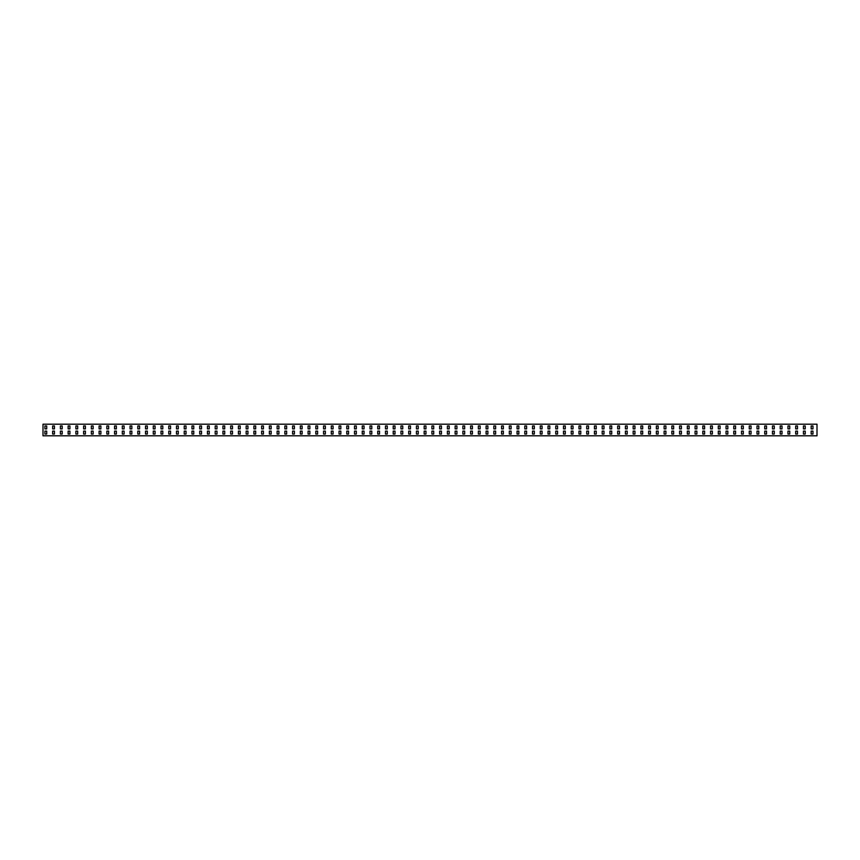 <?xml version="1.0" encoding="UTF-8"?>
<svg xmlns="http://www.w3.org/2000/svg" width="860" height="860" viewBox="0 0 860 860"><rect width="100%" height="100%" fill="white"/><g stroke="black" fill="none" stroke-linecap="round" stroke-linejoin="round"><path stroke-width="1.29" d="M43 424.195L43 435.805L817 435.805L817 424.195L43 424.195M44.913 425.947L44.913 428.893L46.709 428.893L46.709 425.947L44.913 425.947M44.913 434.053L46.709 434.053L46.709 431.107L44.913 431.107L44.913 434.053M431.913 425.947L431.913 428.893L433.709 428.893L433.709 425.947L431.913 425.947M52.653 425.947L52.653 428.893L54.449 428.893L54.449 425.947L52.653 425.947M52.653 434.053L54.449 434.053L54.449 431.107L52.653 431.107L52.653 434.053M60.393 425.947L60.393 428.893L62.189 428.893L62.189 425.947L60.393 425.947M60.393 434.053L62.189 434.053L62.189 431.107L60.393 431.107L60.393 434.053M68.133 425.947L68.133 428.893L69.929 428.893L69.929 425.947L68.133 425.947M68.133 434.053L69.929 434.053L69.929 431.107L68.133 431.107L68.133 434.053M75.873 425.947L75.873 428.893L77.669 428.893L77.669 425.947L75.873 425.947M75.873 434.053L77.669 434.053L77.669 431.107L75.873 431.107L75.873 434.053M83.614 425.947L83.614 428.893L85.409 428.893L85.409 425.947L83.614 425.947M83.614 434.053L85.409 434.053L85.409 431.107L83.614 431.107L83.614 434.053M91.353 425.947L91.353 428.893L93.149 428.893L93.149 425.947L91.353 425.947M91.353 434.053L93.149 434.053L93.149 431.107L91.353 431.107L91.353 434.053M99.094 425.947L99.094 428.893L100.889 428.893L100.889 425.947L99.094 425.947M99.094 434.053L100.889 434.053L100.889 431.107L99.094 431.107L99.094 434.053M106.833 425.947L106.833 428.893L108.629 428.893L108.629 425.947L106.833 425.947M106.833 434.053L108.629 434.053L108.629 431.107L106.833 431.107L106.833 434.053M114.573 425.947L114.573 428.893L116.369 428.893L116.369 425.947L114.573 425.947M114.573 434.053L116.369 434.053L116.369 431.107L114.573 431.107L114.573 434.053M122.313 425.947L122.313 428.893L124.109 428.893L124.109 425.947L122.313 425.947M122.313 434.053L124.109 434.053L124.109 431.107L122.313 431.107L122.313 434.053M130.053 425.947L130.053 428.893L131.849 428.893L131.849 425.947L130.053 425.947M130.053 434.053L131.849 434.053L131.849 431.107L130.053 431.107L130.053 434.053M137.793 425.947L137.793 428.893L139.589 428.893L139.589 425.947L137.793 425.947M137.793 434.053L139.589 434.053L139.589 431.107L137.793 431.107L137.793 434.053M145.533 425.947L145.533 428.893L147.329 428.893L147.329 425.947L145.533 425.947M145.533 434.053L147.329 434.053L147.329 431.107L145.533 431.107L145.533 434.053M153.274 425.947L153.274 428.893L155.069 428.893L155.069 425.947L153.274 425.947M153.274 434.053L155.069 434.053L155.069 431.107L153.274 431.107L153.274 434.053M161.013 425.947L161.013 428.893L162.809 428.893L162.809 425.947L161.013 425.947M161.013 434.053L162.809 434.053L162.809 431.107L161.013 431.107L161.013 434.053M168.753 425.947L168.753 428.893L170.549 428.893L170.549 425.947L168.753 425.947M168.753 434.053L170.549 434.053L170.549 431.107L168.753 431.107L168.753 434.053M176.494 425.947L176.494 428.893L178.289 428.893L178.289 425.947L176.494 425.947M176.494 434.053L178.289 434.053L178.289 431.107L176.494 431.107L176.494 434.053M184.233 425.947L184.233 428.893L186.029 428.893L186.029 425.947L184.233 425.947M184.233 434.053L186.029 434.053L186.029 431.107L184.233 431.107L184.233 434.053M191.974 425.947L191.974 428.893L193.769 428.893L193.769 425.947L191.974 425.947M191.974 434.053L193.769 434.053L193.769 431.107L191.974 431.107L191.974 434.053M199.713 425.947L199.713 428.893L201.509 428.893L201.509 425.947L199.713 425.947M199.713 434.053L201.509 434.053L201.509 431.107L199.713 431.107L199.713 434.053M207.453 425.947L207.453 428.893L209.249 428.893L209.249 425.947L207.453 425.947M207.453 434.053L209.249 434.053L209.249 431.107L207.453 431.107L207.453 434.053M215.194 425.947L215.194 428.893L216.989 428.893L216.989 425.947L215.194 425.947M215.194 434.053L216.989 434.053L216.989 431.107L215.194 431.107L215.194 434.053M222.933 425.947L222.933 428.893L224.729 428.893L224.729 425.947L222.933 425.947M222.933 434.053L224.729 434.053L224.729 431.107L222.933 431.107L222.933 434.053M230.673 425.947L230.673 428.893L232.469 428.893L232.469 425.947L230.673 425.947M230.673 434.053L232.469 434.053L232.469 431.107L230.673 431.107L230.673 434.053M238.413 425.947L238.413 428.893L240.209 428.893L240.209 425.947L238.413 425.947M238.413 434.053L240.209 434.053L240.209 431.107L238.413 431.107L238.413 434.053M246.153 425.947L246.153 428.893L247.949 428.893L247.949 425.947L246.153 425.947M246.153 434.053L247.949 434.053L247.949 431.107L246.153 431.107L246.153 434.053M253.893 425.947L253.893 428.893L255.689 428.893L255.689 425.947L253.893 425.947M253.893 434.053L255.689 434.053L255.689 431.107L253.893 431.107L253.893 434.053M261.633 425.947L261.633 428.893L263.429 428.893L263.429 425.947L261.633 425.947M261.633 434.053L263.429 434.053L263.429 431.107L261.633 431.107L261.633 434.053M269.373 425.947L269.373 428.893L271.169 428.893L271.169 425.947L269.373 425.947M269.373 434.053L271.169 434.053L271.169 431.107L269.373 431.107L269.373 434.053M277.113 425.947L277.113 428.893L278.909 428.893L278.909 425.947L277.113 425.947M277.113 434.053L278.909 434.053L278.909 431.107L277.113 431.107L277.113 434.053M284.853 425.947L284.853 428.893L286.649 428.893L286.649 425.947L284.853 425.947M284.853 434.053L286.649 434.053L286.649 431.107L284.853 431.107L284.853 434.053M292.594 425.947L292.594 428.893L294.389 428.893L294.389 425.947L292.594 425.947M292.594 434.053L294.389 434.053L294.389 431.107L292.594 431.107L292.594 434.053M300.333 425.947L300.333 428.893L302.129 428.893L302.129 425.947L300.333 425.947M300.333 434.053L302.129 434.053L302.129 431.107L300.333 431.107L300.333 434.053M308.073 425.947L308.073 428.893L309.869 428.893L309.869 425.947L308.073 425.947M308.073 434.053L309.869 434.053L309.869 431.107L308.073 431.107L308.073 434.053M315.813 425.947L315.813 428.893L317.609 428.893L317.609 425.947L315.813 425.947M315.813 434.053L317.609 434.053L317.609 431.107L315.813 431.107L315.813 434.053M323.553 425.947L323.553 428.893L325.349 428.893L325.349 425.947L323.553 425.947M323.553 434.053L325.349 434.053L325.349 431.107L323.553 431.107L323.553 434.053M331.293 425.947L331.293 428.893L333.089 428.893L333.089 425.947L331.293 425.947M331.293 434.053L333.089 434.053L333.089 431.107L331.293 431.107L331.293 434.053M339.034 425.947L339.034 428.893L340.829 428.893L340.829 425.947L339.034 425.947M339.034 434.053L340.829 434.053L340.829 431.107L339.034 431.107L339.034 434.053M346.773 425.947L346.773 428.893L348.569 428.893L348.569 425.947L346.773 425.947M346.773 434.053L348.569 434.053L348.569 431.107L346.773 431.107L346.773 434.053M354.513 425.947L354.513 428.893L356.309 428.893L356.309 425.947L354.513 425.947M354.513 434.053L356.309 434.053L356.309 431.107L354.513 431.107L354.513 434.053M362.254 425.947L362.254 428.893L364.049 428.893L364.049 425.947L362.254 425.947M362.254 434.053L364.049 434.053L364.049 431.107L362.254 431.107L362.254 434.053M369.993 425.947L369.993 428.893L371.789 428.893L371.789 425.947L369.993 425.947M369.993 434.053L371.789 434.053L371.789 431.107L369.993 431.107L369.993 434.053M377.733 425.947L377.733 428.893L379.529 428.893L379.529 425.947L377.733 425.947M377.733 434.053L379.529 434.053L379.529 431.107L377.733 431.107L377.733 434.053M385.473 425.947L385.473 428.893L387.269 428.893L387.269 425.947L385.473 425.947M385.473 434.053L387.269 434.053L387.269 431.107L385.473 431.107L385.473 434.053M393.213 425.947L393.213 428.893L395.009 428.893L395.009 425.947L393.213 425.947M393.213 434.053L395.009 434.053L395.009 431.107L393.213 431.107L393.213 434.053M400.954 425.947L400.954 428.893L402.749 428.893L402.749 425.947L400.954 425.947M400.954 434.053L402.749 434.053L402.749 431.107L400.954 431.107L400.954 434.053M408.693 425.947L408.693 428.893L410.489 428.893L410.489 425.947L408.693 425.947M408.693 434.053L410.489 434.053L410.489 431.107L408.693 431.107L408.693 434.053M416.433 425.947L416.433 428.893L418.229 428.893L418.229 425.947L416.433 425.947M416.433 434.053L418.229 434.053L418.229 431.107L416.433 431.107L416.433 434.053M424.173 425.947L424.173 428.893L425.969 428.893L425.969 425.947L424.173 425.947M424.173 434.053L425.969 434.053L425.969 431.107L424.173 431.107L424.173 434.053M431.913 434.053L433.709 434.053L433.709 431.107L431.913 431.107L431.913 434.053M439.654 425.947L439.654 428.893L441.449 428.893L441.449 425.947L439.654 425.947M439.654 434.053L441.449 434.053L441.449 431.107L439.654 431.107L439.654 434.053M447.393 425.947L447.393 428.893L449.189 428.893L449.189 425.947L447.393 425.947M447.393 434.053L449.189 434.053L449.189 431.107L447.393 431.107L447.393 434.053M455.133 425.947L455.133 428.893L456.929 428.893L456.929 425.947L455.133 425.947M455.133 434.053L456.929 434.053L456.929 431.107L455.133 431.107L455.133 434.053M462.873 425.947L462.873 428.893L464.669 428.893L464.669 425.947L462.873 425.947M462.873 434.053L464.669 434.053L464.669 431.107L462.873 431.107L462.873 434.053M470.613 425.947L470.613 428.893L472.409 428.893L472.409 425.947L470.613 425.947M470.613 434.053L472.409 434.053L472.409 431.107L470.613 431.107L470.613 434.053M478.353 425.947L478.353 428.893L480.149 428.893L480.149 425.947L478.353 425.947M478.353 434.053L480.149 434.053L480.149 431.107L478.353 431.107L478.353 434.053M486.094 425.947L486.094 428.893L487.889 428.893L487.889 425.947L486.094 425.947M486.094 434.053L487.889 434.053L487.889 431.107L486.094 431.107L486.094 434.053M493.833 425.947L493.833 428.893L495.629 428.893L495.629 425.947L493.833 425.947M493.833 434.053L495.629 434.053L495.629 431.107L493.833 431.107L493.833 434.053M501.573 425.947L501.573 428.893L503.369 428.893L503.369 425.947L501.573 425.947M501.573 434.053L503.369 434.053L503.369 431.107L501.573 431.107L501.573 434.053M509.313 425.947L509.313 428.893L511.109 428.893L511.109 425.947L509.313 425.947M509.313 434.053L511.109 434.053L511.109 431.107L509.313 431.107L509.313 434.053M517.053 425.947L517.053 428.893L518.849 428.893L518.849 425.947L517.053 425.947M517.053 434.053L518.849 434.053L518.849 431.107L517.053 431.107L517.053 434.053M524.793 425.947L524.793 428.893L526.589 428.893L526.589 425.947L524.793 425.947M524.793 434.053L526.589 434.053L526.589 431.107L524.793 431.107L524.793 434.053M532.534 425.947L532.534 428.893L534.329 428.893L534.329 425.947L532.534 425.947M532.534 434.053L534.329 434.053L534.329 431.107L532.534 431.107L532.534 434.053M540.274 425.947L540.274 428.893L542.069 428.893L542.069 425.947L540.274 425.947M540.274 434.053L542.069 434.053L542.069 431.107L540.274 431.107L540.274 434.053M548.013 425.947L548.013 428.893L549.809 428.893L549.809 425.947L548.013 425.947M548.013 434.053L549.809 434.053L549.809 431.107L548.013 431.107L548.013 434.053M555.754 425.947L555.754 428.893L557.549 428.893L557.549 425.947L555.754 425.947M555.754 434.053L557.549 434.053L557.549 431.107L555.754 431.107L555.754 434.053M563.493 425.947L563.493 428.893L565.289 428.893L565.289 425.947L563.493 425.947M563.493 434.053L565.289 434.053L565.289 431.107L563.493 431.107L563.493 434.053M571.233 425.947L571.233 428.893L573.029 428.893L573.029 425.947L571.233 425.947M571.233 434.053L573.029 434.053L573.029 431.107L571.233 431.107L571.233 434.053M578.974 425.947L578.974 428.893L580.769 428.893L580.769 425.947L578.974 425.947M578.974 434.053L580.769 434.053L580.769 431.107L578.974 431.107L578.974 434.053M586.713 425.947L586.713 428.893L588.509 428.893L588.509 425.947L586.713 425.947M586.713 434.053L588.509 434.053L588.509 431.107L586.713 431.107L586.713 434.053M594.453 425.947L594.453 428.893L596.249 428.893L596.249 425.947L594.453 425.947M594.453 434.053L596.249 434.053L596.249 431.107L594.453 431.107L594.453 434.053M602.193 425.947L602.193 428.893L603.989 428.893L603.989 425.947L602.193 425.947M602.193 434.053L603.989 434.053L603.989 431.107L602.193 431.107L602.193 434.053M609.933 425.947L609.933 428.893L611.729 428.893L611.729 425.947L609.933 425.947M609.933 434.053L611.729 434.053L611.729 431.107L609.933 431.107L609.933 434.053M617.673 425.947L617.673 428.893L619.469 428.893L619.469 425.947L617.673 425.947M617.673 434.053L619.469 434.053L619.469 431.107L617.673 431.107L617.673 434.053M625.413 425.947L625.413 428.893L627.209 428.893L627.209 425.947L625.413 425.947M625.413 434.053L627.209 434.053L627.209 431.107L625.413 431.107L625.413 434.053M633.154 425.947L633.154 428.893L634.949 428.893L634.949 425.947L633.154 425.947M633.154 434.053L634.949 434.053L634.949 431.107L633.154 431.107L633.154 434.053M640.893 425.947L640.893 428.893L642.689 428.893L642.689 425.947L640.893 425.947M640.893 434.053L642.689 434.053L642.689 431.107L640.893 431.107L640.893 434.053M648.633 425.947L648.633 428.893L650.429 428.893L650.429 425.947L648.633 425.947M648.633 434.053L650.429 434.053L650.429 431.107L648.633 431.107L648.633 434.053M656.374 425.947L656.374 428.893L658.169 428.893L658.169 425.947L656.374 425.947M656.374 434.053L658.169 434.053L658.169 431.107L656.374 431.107L656.374 434.053M664.113 425.947L664.113 428.893L665.909 428.893L665.909 425.947L664.113 425.947M664.113 434.053L665.909 434.053L665.909 431.107L664.113 431.107L664.113 434.053M671.853 425.947L671.853 428.893L673.649 428.893L673.649 425.947L671.853 425.947M671.853 434.053L673.649 434.053L673.649 431.107L671.853 431.107L671.853 434.053M679.593 425.947L679.593 428.893L681.389 428.893L681.389 425.947L679.593 425.947M679.593 434.053L681.389 434.053L681.389 431.107L679.593 431.107L679.593 434.053M687.333 425.947L687.333 428.893L689.129 428.893L689.129 425.947L687.333 425.947M687.333 434.053L689.129 434.053L689.129 431.107L687.333 431.107L687.333 434.053M695.073 425.947L695.073 428.893L696.869 428.893L696.869 425.947L695.073 425.947M695.073 434.053L696.869 434.053L696.869 431.107L695.073 431.107L695.073 434.053M702.813 425.947L702.813 428.893L704.609 428.893L704.609 425.947L702.813 425.947M702.813 434.053L704.609 434.053L704.609 431.107L702.813 431.107L702.813 434.053M710.553 425.947L710.553 428.893L712.349 428.893L712.349 425.947L710.553 425.947M710.553 434.053L712.349 434.053L712.349 431.107L710.553 431.107L710.553 434.053M718.293 425.947L718.293 428.893L720.089 428.893L720.089 425.947L718.293 425.947M718.293 434.053L720.089 434.053L720.089 431.107L718.293 431.107L718.293 434.053M726.034 425.947L726.034 428.893L727.829 428.893L727.829 425.947L726.034 425.947M726.034 434.053L727.829 434.053L727.829 431.107L726.034 431.107L726.034 434.053M733.774 425.947L733.774 428.893L735.569 428.893L735.569 425.947L733.774 425.947M733.774 434.053L735.569 434.053L735.569 431.107L733.774 431.107L733.774 434.053M741.513 425.947L741.513 428.893L743.309 428.893L743.309 425.947L741.513 425.947M741.513 434.053L743.309 434.053L743.309 431.107L741.513 431.107L741.513 434.053M749.254 425.947L749.254 428.893L751.049 428.893L751.049 425.947L749.254 425.947M749.254 434.053L751.049 434.053L751.049 431.107L749.254 431.107L749.254 434.053M756.993 425.947L756.993 428.893L758.789 428.893L758.789 425.947L756.993 425.947M756.993 434.053L758.789 434.053L758.789 431.107L756.993 431.107L756.993 434.053M764.733 425.947L764.733 428.893L766.529 428.893L766.529 425.947L764.733 425.947M764.733 434.053L766.529 434.053L766.529 431.107L764.733 431.107L764.733 434.053M772.474 425.947L772.474 428.893L774.269 428.893L774.269 425.947L772.474 425.947M772.474 434.053L774.269 434.053L774.269 431.107L772.474 431.107L772.474 434.053M780.213 425.947L780.213 428.893L782.009 428.893L782.009 425.947L780.213 425.947M780.213 434.053L782.009 434.053L782.009 431.107L780.213 431.107L780.213 434.053M787.953 425.947L787.953 428.893L789.749 428.893L789.749 425.947L787.953 425.947M787.953 434.053L789.749 434.053L789.749 431.107L787.953 431.107L787.953 434.053M795.693 425.947L795.693 428.893L797.489 428.893L797.489 425.947L795.693 425.947M795.693 434.053L797.489 434.053L797.489 431.107L795.693 431.107L795.693 434.053M803.433 425.947L803.433 428.893L805.229 428.893L805.229 425.947L803.433 425.947M803.433 434.053L805.229 434.053L805.229 431.107L803.433 431.107L803.433 434.053M811.173 425.947L811.173 428.893L812.969 428.893L812.969 425.947L811.173 425.947M811.173 434.053L812.969 434.053L812.969 431.107L811.173 431.107L811.173 434.053"/></g></svg>
